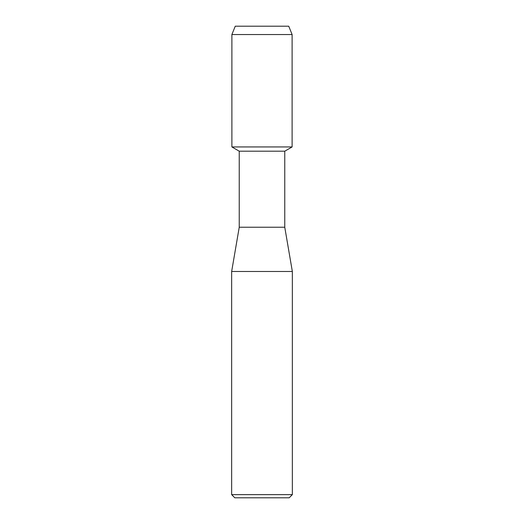 <?xml version="1.0" encoding="UTF-8"?>
<svg xmlns="http://www.w3.org/2000/svg" width="524" height="524" viewBox="0 0 524 524"><rect width="100%" height="100%" fill="white"/><g stroke="black" fill="none" stroke-linecap="round" stroke-linejoin="round"><path stroke-width="0.79" d="M288.744 26.2L235.256 26.2L288.744 26.2L292.11 34.545L292.11 146.943L262 146.943L292.11 146.943L284.761 151.187L284.761 227.233L292.346 271.484L292.346 494.636L231.654 494.636L234.817 497.8L289.183 497.8L292.346 494.636M284.761 227.233L239.239 227.233L239.239 151.187L284.761 151.187M239.239 227.233L231.654 271.484L292.346 271.484M235.256 26.2L231.89 34.545L231.89 146.943L262 146.943L231.89 146.943L239.239 151.187M231.89 34.545L292.11 34.545M231.654 271.484L231.654 494.636"/></g></svg>
